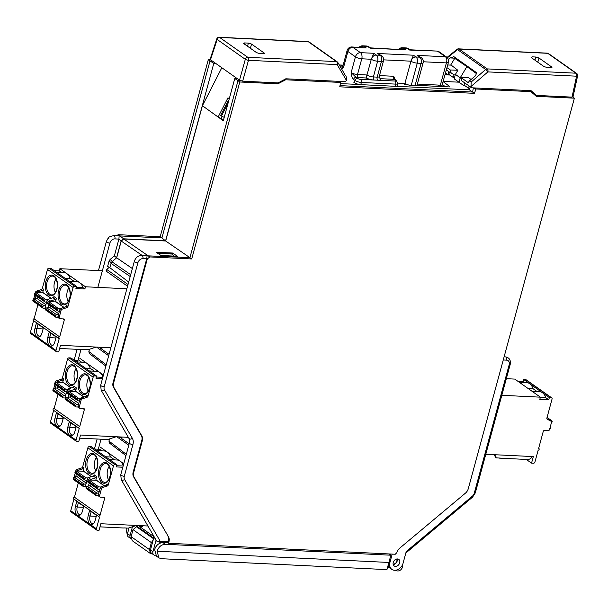 <?xml version="1.0" encoding="UTF-8"?>
<svg xmlns="http://www.w3.org/2000/svg" width="608" height="608" viewBox="0 0 608 608"><rect width="100%" height="100%" fill="white"/><g stroke="black" fill="none" stroke-linecap="round" stroke-linejoin="round"><path stroke-width="0.91" d="M131.024 538.688A3.694 2.797 -54.8 0 1 130.978 538.658A3.694 2.797 -54.8 0 1 130.074 535.466L132.308 527.265M130.978 538.658L128.41 536.948A3.777 2.858 125.2 0 1 127.49 533.68L129.018 528.056M150.518 553.607L132.24 540.702L131.123 536.644L133.03 529.659L136.564 526.748L137.659 526.802M389.09 553.949L390.868 555.203L386.946 569.62L161.394 558.706L158.87 557.863L157.138 551.243L389.09 562.468M157.138 551.243C158.658 546.85 161.378 544.532 165.308 544.289L390.868 555.203M156.476 556.176L154.614 549.465C156.218 545.133 158.992 542.845 162.936 542.61L167.884 542.845M140.03 528.474L153.604 538.019M151.324 546.82L150.26 546.767L151.346 542.587L153.148 540.117M155.45 555.18A1.178 0.897 -54.8 0 1 154.987 555.294A3.777 2.858 -54.8 0 1 153.771 554.853A3.777 2.858 -54.8 0 1 152.95 551.654L156.081 540.124M153.771 554.853L151.301 553.006A3.694 2.797 125.2 0 1 150.495 549.875L153.702 538.057M167.375 542.518L168.53 543.271L395.246 554.245L396.826 552.702A7.136 5.404 125.2 0 1 399.783 548.112L465.378 493.194A7.022 5.32 -54.8 0 0 468.289 488.68L574.385 98.184L536.302 96.338L530.883 91.648L475.958 88.988L474.415 93.343L339.758 86.822L340.594 82.437L285.669 79.777L277.879 83.828L239.788 81.989L191.71 258.955L149.781 256.926L123.728 238.967L165.665 240.996L202.411 105.731L221.836 67.739M126.312 454.305L108.954 441.081L109.455 443.072L125.955 455.635M108.954 441.081L109.455 439.234M106.225 364.785L88.859 351.568L89.361 353.56L105.86 366.122M88.859 351.568L89.406 349.547M132.362 268.561L116.683 257.792L111.697 261.995L116.569 257.731L114.334 255.922L110.063 259.502L109.09 261.007L107.616 266.433L109.782 267.573M114.334 255.922L118.91 239.088L121.144 240.89L123.629 238.815L165.574 240.844L160.2 236.717L208.286 59.751L210.68 59.865M116.272 235.767L118.271 234.688L160.2 236.717M448.803 71.66L447.974 74.708L445.558 72.952M387.988 566.154A8.223 6.224 125.2 0 0 389.234 567.53L390.473 568.457A8.261 6.255 -54.8 0 1 388.413 564.726M397.199 558.95A4.013 3.04 -54.8 0 1 393.209 564.596M390.45 554.906L390.686 554.025M503.257 359.982L506.563 360.141A4.72 3.572 -54.8 0 1 509.185 364.694L474.278 493.179A4.72 3.572 -54.8 0 1 472.317 496.212L406.243 551.532L402.77 564.315A8.223 6.224 -54.8 0 1 391.962 569.453A8.223 6.224 -54.8 0 1 389.964 562.347L392.198 554.101M397.472 558.95A4.013 3.04 125.2 0 0 393.528 561.678A4.013 3.04 125.2 0 0 394.151 565.942A4.013 3.04 125.2 0 0 395.451 566.375A4.013 3.04 125.2 0 0 399.395 563.639A4.013 3.04 125.2 0 0 398.78 559.383A4.013 3.04 125.2 0 0 397.472 558.95M156.575 540.307C156.446 541.523 157.662 541.834 160.2 541.249L124.572 479.423A2.364 1.459 150 0 1 121.539 480.016A2.364 1.459 150 0 1 121.266 479.712L120.756 474.772A2.364 0.669 15.2 0 0 121.121 475.304A2.364 0.669 15.2 0 0 124.29 476.284L132.909 444.57A9.447 7.152 125.2 0 0 132.354 438.284L104.477 389.91A4.72 3.572 -54.8 0 1 104.196 386.772L137.872 262.831A4.72 3.572 -54.8 0 1 142.872 258.643A2.364 1.391 92.8 0 0 142.204 255.565A2.364 1.391 92.8 0 0 141.725 255.398L147.09 255.801L146.764 258.643L113.088 382.614A7.038 5.328 125.2 0 0 113.498 387.304L141.375 435.67A7.121 5.396 -54.8 0 1 141.793 440.412L133.175 472.127A7.038 5.328 125.2 0 0 133.593 476.816L168.545 536.917A7.136 5.404 125.2 0 1 168.963 541.675L168.53 543.271M168.545 536.917L134.11 477.158A7.022 5.32 -54.8 0 1 133.692 472.484L142.31 440.77A7.136 5.404 125.2 0 0 141.892 436.02L114.015 387.646A7.022 5.32 -54.8 0 1 113.605 382.972L147.28 259.016L149.781 256.926M168.028 536.575A7.121 5.396 -54.8 0 1 168.446 541.318L167.519 542.526L159.372 542.131A1.414 0.836 92.8 0 1 159.098 542.032M168.363 541.644L160.2 541.249A1.414 0.836 92.8 0 1 159.387 542.131L156.545 540.938L121.266 479.712M116.683 257.792L121.228 241.064L142.128 255.413M123.728 238.967L121.228 241.064M116.569 257.731L121.144 240.89M215.794 63.475L213.788 63.376L165.574 240.844M447.974 74.708L445.117 74.571M445.056 74.799L449.814 75.027M455.407 74.381L460.195 77.816L466.891 66.629L454.738 58.345L450.824 64.851L457.862 70.27L455.407 74.381L454.184 78.873L459.01 82.186L443.255 81.426M536.15 95.114L534.812 95.053M533.049 92.91L532.304 92.88M572.865 97.029L574.385 98.184M529.454 90.584L530.883 91.648M474.506 87.924L475.958 88.988M473.944 87.894L475.494 89.376M473.343 87.864L472.621 92.044L474.415 93.343M470.235 86.769L469.399 89.832L472.621 92.044L340.085 85.629M339.173 81.373L340.594 82.437M284.947 79.253L285.669 79.777M276.511 82.825L277.879 83.828M240.829 80.826L237.994 80.689L239.788 81.989M237.219 78.592L234.779 78.478L237.994 80.689L189.916 257.655L191.71 258.955M165.665 240.996L189.916 257.655L147.09 255.801M161.006 255.466L156.157 252.229L172.588 253.027L177.392 256.257L161.006 255.466M234.779 78.478L223.288 120.756L202.411 105.731M223.539 119.837L218.128 117.063L227.962 97.82L229.254 98.8M469.399 89.832L396.028 86.283M359.602 84.52L340.64 83.6M353.712 82.171L354.434 82.673A4.72 1.338 15.2 0 0 360.764 84.641L395.071 86.298A4.72 1.338 15.2 0 0 397.108 85.758L397.7 83.577A4.72 1.338 -164.8 0 1 395.664 84.117L361.357 82.452L360.764 84.641M408.401 84.938L405.711 84.808L402.678 83.357M449.168 86.914L449.563 86.412L449.168 86.914L416.837 85.348M443.186 81.677L449.563 86.412L449.426 86.914M460.659 78.136L460.195 77.816L459.01 82.186L464.018 85.812L465.166 85.865M440.01 86.473L438.018 85.067M464.018 85.812L464.185 85.173M468.092 66.69L466.891 66.629L476.915 73.94M467.408 77.695L467.696 77.208L471.139 79.443M454.738 58.345L456.395 58.429M221.441 118.355L221.996 116.31M224.208 117.39L220.605 115.558L228.464 100.191L228.836 100.335M221.456 116.052L228.099 103.048M172.588 253.027L172.467 253.642M173.44 256.067L172.292 253.49L158.574 252.822L158.338 253.688M159.744 254.623L158.574 252.822M159.372 253.43L172.968 254.091M391.962 569.453L390.678 568.602A8.261 6.255 -54.8 0 1 390.473 568.457M111.697 261.995L109.759 267.642L128.698 282.059M97.858 287.379L109.896 243.078A2.364 0.669 -164.8 0 1 106.727 242.098A2.364 0.669 -164.8 0 1 106.354 241.574L107.624 238.914C109.668 237.591 106.924 237.082 113.749 235.646L161.933 237.91L210.018 60.937L208.286 59.751M119.13 236.071L118.91 239.088L114.897 238.891A4.72 3.572 -54.8 0 0 109.896 243.078M213.788 63.376L210.018 60.937L212.367 61.051M128.037 284.498L106.704 269.443L109.334 267.338M106.704 269.443L106.24 271.168M153.049 534.873L153.345 537.875L154.972 538.202M152.828 554.146L150.51 553.599L149.462 549.586L150.26 546.767M387.486 567.826L389.781 567.94M127.475 535.648L126.137 529.363L126.616 528.048M402.815 564.163L402.663 566.907C401.234 570.243 399.144 571.512 396.393 570.737L395.466 570.251M396.758 558.995A3.542 2.698 -56.2 0 1 396.895 559.504A4.013 4.013 0 0 1 393.558 564.133A3.542 2.66 -53.4 0 1 393.11 564.171M448.529 62.008L442.13 84.93A4.72 1.338 15.2 0 1 440.344 85.173L446.401 62.89L448.529 62.008C449 60.412 448.43 58.816 446.834 57.228L439.272 51.885A4.248 3.215 125.2 0 0 439.265 51.885L436.909 51.08L409.678 50.061L407.162 48.283L403.347 48.093L405.87 49.871L370.036 48.138L367.513 46.36L363.706 46.178L366.221 47.956L352.883 47.31L360.445 52.645L373.783 53.291L376.306 55.07L380.122 55.26L377.598 53.481L413.432 55.214L415.948 56.992L419.763 57.175L417.24 55.396L445.451 56.764C446.888 58.094 447.207 60.139 446.401 62.89L423.29 61.773M417.08 85.044L423.13 62.784A4.72 1.338 -164.8 0 1 421.093 63.323A4.72 2.782 -87.2 0 0 419.763 57.175A4.72 3.572 -54.8 0 1 421.298 57.684L417.24 55.396M417.012 85.158L416.67 85.439A4.72 1.338 15.2 0 1 415.044 85.606L411.228 85.424A4.72 1.338 15.2 0 1 408.842 85.059L406.798 84.428A4.72 1.338 15.2 0 1 404.898 83.463L397.784 83.114M410.126 49.803L409.678 50.061M370.477 47.88L405.87 49.871M370.416 47.857L370.036 48.138M354.434 82.673L355.026 80.492A4.72 1.338 -164.8 0 0 361.357 82.452A2.364 1.391 92.8 0 0 360.688 79.382L374.034 80.028A7.083 2.006 15.2 0 1 366.122 77.984L371.306 59.257L361.775 58.794L357.504 74.526A4.72 1.338 15.2 0 1 351.173 72.565L356.045 77.353A2.364 1.786 125.2 0 0 353.544 79.45C352.389 78.926 351.599 76.631 351.173 72.565L355.444 56.833L347.882 51.498A4.72 3.572 125.2 0 1 352.883 47.31A4.72 2.782 92.8 0 0 351.926 46.96L366.221 47.956M343.528 67.1L342.084 67.184L342.866 66.173A4.72 1.338 15.2 0 0 343.611 67.222L341.666 68.978M351.926 46.96A4.72 4.72 0 0 0 347.138 50.441A4.72 1.338 -164.8 0 0 347.882 51.498L343.611 67.222L341.354 66.986A2.364 1.786 -54.8 0 0 340.571 67.123M371.306 59.257A4.72 3.572 -54.8 0 1 376.306 55.07A4.72 2.782 92.8 0 1 377.636 61.218A4.72 1.338 -164.8 0 1 371.306 59.257L373.783 53.291M381.657 55.769A4.72 4.72 0 0 1 383.488 60.861A4.72 1.338 -164.8 0 1 381.452 61.408A4.72 2.782 -87.2 0 0 380.122 55.26A4.72 3.572 -54.8 0 1 381.657 55.769L377.598 53.481M404.898 83.463L410.947 61.172L413.432 55.214M395.154 79.61A2.364 1.786 125.2 0 0 394.387 79.352L395.641 80.241A2.364 1.786 -54.8 0 1 396.408 80.499L395.154 79.61L393.718 76.281L379.483 75.59M395.641 80.241A2.364 0.669 -164.8 0 1 394.995 81.039L377.842 80.21A7.083 2.006 15.2 0 0 380.714 78.69L379.369 77.854M440.344 85.173L417.346 84.064M278.114 82.901L242.66 81.183L248.474 60.314A2.364 0.555 -164.4 0 1 245.313 59.326A2.364 1.786 -54.8 0 1 247.79 57.312L336.475 61.606A2.364 1.786 -54.8 0 1 337.242 61.864A2.364 1.786 -54.8 0 1 337.645 62.312A2.364 1.414 149.6 0 1 337.911 62.594A2.364 1.414 149.6 0 1 338.033 62.996A2.364 1.414 149.6 0 1 337.159 64.6A2.364 1.391 -87.2 0 0 336.475 61.606L308.317 41.732A2.364 1.391 -87.2 0 0 307.838 41.557L219.154 37.263A2.364 1.391 92.8 0 1 219.632 37.438L247.79 57.312A2.364 1.391 92.8 0 1 248.474 60.314L337.159 64.6L346.492 80.484L345.207 81.662L285.821 78.789L278.114 82.901M239.499 80.203L210.512 59.744L217.155 39.452L245.313 59.326L239.499 80.203L242.66 81.183M345.678 75.977L337.911 62.594A2.364 2.364 0 0 0 337.242 61.864L309.084 41.982A2.364 1.786 125.2 0 0 308.317 41.732L219.632 37.438A2.364 1.786 125.2 0 0 217.155 39.452A2.364 0.684 -161.9 0 1 216.798 38.889L210.14 59.212L210.512 59.744M264.533 53.542L264.168 52.995L263.522 53.793L259.7 53.603L256.546 52.622L243.937 43.723L244.576 42.932L248.398 43.115L247.509 46.246M250.367 48.268L251.56 44.095L264.168 52.995L263.857 53.793M251.56 44.095L248.398 43.115M243.557 43.221L243.937 43.723M346.256 76.79L346.492 80.484M530.412 90.63L536.568 95.41L572.014 97.128L572.66 96.33M464.626 82.832L464.041 85.074L468.51 88.221L469.764 88.51M454.541 77.558L453.31 77.497L448.848 74.343L449.449 72.116M457.847 70.262L450.254 69.966L451.288 73.34L446.371 69.943M446.994 67.663L450.254 69.966M451.174 65.117L447.724 64.972M453.424 56.567L454.009 56.749L450.262 57.92L448.461 59.417M454.009 56.749L476.718 72.778L475.517 75.749L469.46 80.856L471.147 82.05L470.995 86.511L487.89 71.896A2.364 1.391 92.8 0 0 487.206 68.902L575.89 73.196L547.732 53.314L459.048 49.028A2.364 1.786 125.2 0 0 457.528 49.598A2.364 0.464 -129 0 0 457.018 49.354A2.364 0.464 -129 0 0 456.965 49.377L447.07 57.403M531.81 57.958L532 56.84L535.815 57.023L534.926 60.162M532 56.84L531.354 57.638L530.974 57.129M551.95 67.45L551.585 66.903L550.939 67.701L547.124 67.518L543.962 66.538L531.354 57.638M537.791 62.176L538.977 58.003L551.585 66.903L551.281 67.701M538.977 58.003L535.815 57.023M573.032 96.847L577.6 75.878A2.364 0.654 -167.7 0 1 576.574 76.19A2.364 1.391 -87.2 0 0 575.89 73.196A2.364 1.786 -54.8 0 1 576.658 73.446L548.5 53.572A2.364 1.786 125.2 0 0 547.732 53.314A2.364 1.391 -87.2 0 0 547.253 53.147L458.569 48.853A2.364 1.391 92.8 0 1 459.048 49.028L487.206 68.902A2.364 1.786 -54.8 0 0 485.686 69.472L457.528 49.598L447.458 57.76M451.288 73.34L454.168 74.457L453.31 77.497M536.568 95.41L531.058 90.66L471.671 87.788L470.995 86.511M471.671 87.788L466.594 84.2M461.936 80.864L460.841 77.444L468.206 82.642L469.46 80.856M460.841 77.444L468.502 77.733M461.548 80.659L466.784 84.352M469.118 85.979L468.51 88.221M519.384 382.341L526.908 382.706A13.46 7.919 92.8 0 1 529.644 383.694L523.746 379.529L525.646 379.62A1.414 1.072 -54.8 0 1 526.11 379.772L551.722 397.852A1.414 1.072 125.2 0 1 552.049 399.061L546.904 418A1.414 1.072 -54.8 0 0 547.23 419.216A1.414 1.072 -54.8 0 1 547.23 419.216L547.215 419.201M551.722 397.852A1.414 1.072 125.2 0 0 551.258 397.693L549.351 397.602L542.442 392.73A13.46 7.919 92.8 0 1 545.916 397.784L540.299 397.51M528.116 388.504L533.11 388.748A13.46 7.919 92.8 0 0 529.644 383.694L542.442 392.73A13.46 7.919 92.8 0 0 539.714 391.742L532.19 391.377M500.878 395.261L540.398 397.168L539.798 399.357L548.758 399.79L549.351 397.602M485.784 454.29L533.322 456.593L531.544 463.152L533.452 463.243A1.414 1.072 125.2 0 0 534.949 461.981L538.156 450.186A0.942 0.714 125.2 0 0 538.627 448.438L543.263 431.399A0.942 0.714 -54.8 0 1 544.259 430.563L548.074 430.745A1.414 1.072 125.2 0 0 549.571 429.491L551.479 422.454A1.414 1.072 125.2 0 0 551.16 421.245L547.238 419.216M546.926 418.821L551.144 421.238A1.414 1.072 125.2 0 0 551.144 421.238L549.921 420.371A1.414 1.072 -54.8 0 1 549.928 420.379M526.285 459.435L531.544 463.152M532.433 456.547A11.803 6.946 92.8 0 1 527.539 459.496L499.525 458.136A11.803 6.946 -87.2 0 0 500.437 458.082L496.075 457.87L495.725 454.358M506.327 378.685L514.786 379.096L540.398 397.168M523.746 379.529L523.154 381.71L518.153 381.467M533.11 388.748L537.183 391.62M548.758 399.79L545.916 397.784M523.154 381.71L524.385 382.584M550.377 420.69L551.6 420.751A0.942 0.714 125.2 0 1 551.912 420.858L547.056 417.43M551.319 423.054A1.178 0.897 125.2 0 0 551.988 422.165L552.125 421.663A0.942 0.714 125.2 0 0 551.912 420.858M549.594 429.415A0.942 0.714 125.2 0 0 550.225 428.655L550.362 428.154A1.178 0.897 125.2 0 0 550.187 427.226M498.621 457.991A11.803 6.946 -87.2 0 0 499.525 458.136M496.075 457.87L493.992 454.693M96.383 457.284A9.447 5.563 -87.2 0 0 95.73 470.812M75.764 470.995L75.856 470.66A1.414 1.072 -54.8 0 1 76.844 469.505L81.73 467.917A1.414 1.072 125.2 0 0 82.711 466.754L87.856 447.822A1.414 1.072 -54.8 0 1 89.353 446.561L91.261 446.66L110.975 460.568L116.873 464.732L114.965 464.641A1.414 1.072 125.2 0 0 113.468 465.895L108.323 484.834A1.414 1.072 -54.8 0 1 107.335 485.99L102.448 487.578A1.414 1.072 125.2 0 0 101.468 488.741L99.552 495.771A1.414 1.072 125.2 0 0 100.343 497.139L104.15 497.321A0.942 0.714 -54.8 0 1 104.682 498.233L100.046 515.272A0.942 0.714 125.2 0 0 99.575 517.02L96.368 528.816A1.414 1.072 125.2 0 0 97.158 530.184L99.058 530.275L100.844 523.724L147.942 526.004M86.169 487.304L85.842 487.069A1.414 1.072 -54.8 0 1 85.515 485.86L87.423 478.83A1.414 1.072 -54.8 0 1 88.411 477.668L93.298 476.079L95.768 477.82A1.414 1.072 -54.8 0 0 96.748 476.664L95.897 479.796L104.28 485.708M81.73 467.917L82.962 468.783A1.414 1.072 -54.8 0 0 83.95 467.628L83.098 470.759L91.474 476.672M94.628 449.031L98.306 449.213M75.172 473.184L74.039 477.356M78.303 482.98L74.442 497.2A0.942 0.714 -54.8 0 0 73.659 498.841L99.264 516.922M73.94 499.039L70.764 510.743A1.414 1.072 -54.8 0 0 71.09 511.951L96.695 530.032M139.316 525.586A9.447 7.152 125.2 0 0 142.386 526.604M136.496 525.449L128.349 528.132L123.986 527.926A11.803 6.946 92.8 0 1 123.074 527.98L99.993 526.862M116.873 464.732L116.28 466.921L122.801 467.233M109.668 459.648L117.2 460.013A13.46 7.919 92.8 0 1 119.928 461.001L123.758 463.706M123.242 465.622A13.46 7.919 92.8 0 0 119.928 461.001L107.13 451.964A13.46 7.919 92.8 0 1 110.595 457.018L114.669 459.891M100.221 447.093L107.13 451.964A13.46 7.919 92.8 0 0 104.394 450.976L96.87 450.612M116.599 465.728L123.128 466.04M105.602 456.775L110.595 457.018M101.863 450.855L99.628 449.274M96.52 515.386L89.589 510.492L88.19 515.63A6.49 3.823 92.8 0 0 90.03 524.081A6.49 3.823 92.8 0 0 92.978 524.035A6.49 3.823 92.8 0 0 95.122 520.516L96.52 515.386M76.783 501.456L83.714 506.35L82.323 511.48A6.49 3.823 92.8 0 1 80.172 514.999A6.49 3.823 92.8 0 1 77.224 515.044A6.49 3.823 92.8 0 1 75.392 506.586L76.783 501.456M100.046 515.272L74.442 497.2M76.403 474.073L75.612 476.984M82.962 468.783L78.075 470.379A1.414 1.072 125.2 0 0 77.353 470.98M91.337 476.718L83.638 471.284L76.129 470.919A0.942 0.714 -54.8 0 0 75.134 471.755L74.997 472.256A1.178 0.897 -54.8 0 0 75.27 473.267L85.097 480.206A1.178 0.897 125.2 0 0 85.28 480.297L86.883 480.822M93.298 476.079A1.414 1.072 125.2 0 0 94.278 474.924L96.748 476.664M89.209 483.109L88.418 486.02M95.768 477.82L90.881 479.416A1.414 1.072 125.2 0 0 90.159 480.016M104.143 485.754L96.444 480.32L88.935 479.955A0.942 0.714 -54.8 0 0 87.932 480.791L87.795 481.293A1.178 0.897 -54.8 0 0 88.069 482.304L97.903 489.242A1.178 0.897 125.2 0 0 98.086 489.334L99.689 489.858M99.879 496.979L98.648 496.113A1.414 1.072 -54.8 0 1 98.321 494.897L100.229 487.867A1.414 1.072 -54.8 0 1 101.217 486.712L106.104 485.116A1.414 1.072 125.2 0 0 107.084 483.96L108.323 484.834M104.682 498.233L103.444 497.359A0.942 0.714 125.2 0 0 103.459 497.283M106.104 485.116L107.335 485.99M102.448 487.578L101.217 486.712M100.776 486.993L98.762 486.894A0.942 0.714 125.2 0 0 97.766 487.73L97.63 488.232A1.178 0.897 125.2 0 0 97.903 489.242M98.352 495.733L96.391 495.634A0.942 0.714 125.2 0 1 95.866 494.722L86.032 487.783A0.942 0.714 -54.8 0 0 86.252 488.596L96.087 495.535M98.876 492.837L97.037 493.194A1.178 0.897 125.2 0 0 96.003 494.22L95.866 494.722M86.032 487.783L86.169 487.282A1.178 0.897 -54.8 0 1 87.21 486.256L89.931 485.731A1.414 1.072 125.2 0 0 91.177 484.5M90.881 479.416L88.411 477.668M87.97 477.956L85.964 477.858A0.942 0.714 125.2 0 0 84.96 478.694L84.824 479.195A1.178 0.897 125.2 0 0 85.097 480.206M85.546 486.689L83.585 486.598A0.942 0.714 125.2 0 1 83.06 485.686L73.234 478.747L73.37 478.245A1.178 0.897 -54.8 0 1 74.404 477.219L77.132 476.687A1.414 1.072 125.2 0 0 78.371 475.456M86.078 483.801L84.231 484.158A1.178 0.897 125.2 0 0 83.197 485.184L83.06 485.686M73.758 479.659A0.942 0.714 -54.8 0 1 73.234 478.747M78.075 470.379L76.844 469.505M91.215 511.64L90.014 516.048L88.19 515.63M93.548 523.534A5.548 3.268 92.8 0 1 92.712 523.678A5.548 3.268 92.8 0 1 91.588 523.268A5.548 3.268 92.8 0 1 90.014 516.048L96.254 516.352M80.742 514.497A5.548 3.268 92.8 0 1 79.906 514.642A5.548 3.268 92.8 0 1 78.782 514.231A5.548 3.268 92.8 0 1 77.216 507.011L75.392 506.586M78.409 502.603L77.216 507.011L83.456 507.308M109.189 466.321A9.447 5.563 -87.2 0 0 108.536 479.849M76.076 368.577A9.447 5.563 -87.2 0 0 75.422 382.105M55.457 382.288L55.541 381.961A1.414 1.072 -54.8 0 1 56.529 380.798L61.416 379.21A1.414 1.072 125.2 0 0 62.396 378.054L67.541 359.115A1.414 1.072 -54.8 0 1 69.046 357.861L70.946 357.952L77.854 362.824L96.558 376.033L94.65 375.934A1.414 1.072 125.2 0 0 93.153 377.196L88.008 396.127A1.414 1.072 -54.8 0 1 87.02 397.282L82.133 398.878A1.414 1.072 125.2 0 0 81.153 400.034L79.238 407.064A1.414 1.072 125.2 0 0 80.028 408.432L83.843 408.614A0.942 0.714 -54.8 0 1 84.368 409.526L79.739 426.573A0.942 0.714 125.2 0 0 79.26 428.313L76.053 440.116A1.414 1.072 125.2 0 0 76.844 441.484L78.751 441.575L80.53 435.016L128.334 437.334M78.569 404.138L76.722 404.487L66.895 397.548A1.178 0.897 -54.8 0 0 65.862 398.582L65.527 398.369A1.414 1.072 -54.8 0 1 65.2 397.153L67.116 390.123A1.414 1.072 -54.8 0 1 68.096 388.968L72.983 387.38L75.453 389.12A1.414 1.072 -54.8 0 0 76.433 387.965L75.59 391.096L83.965 397.009M61.416 379.21L62.647 380.084A1.414 1.072 -54.8 0 0 63.635 378.928L62.784 382.052L71.159 387.972M74.313 360.331L77.991 360.506M54.857 384.484L53.724 388.656M57.988 394.28L54.127 408.492A0.942 0.714 -54.8 0 0 53.344 410.142L78.956 428.214M53.626 410.339L50.449 422.036A1.414 1.072 -54.8 0 0 50.776 423.252L76.38 441.324M119.001 436.878A9.447 7.152 125.2 0 0 122.071 437.904M116.181 436.742L108.034 439.432L103.672 439.219A11.803 6.946 92.8 0 1 102.76 439.28L79.678 438.163M96.558 376.033L95.965 378.214L102.486 378.533M89.361 370.948L96.885 371.313A13.46 7.919 92.8 0 1 99.613 372.301L103.444 374.999M102.927 376.922A13.46 7.919 92.8 0 0 99.613 372.301L86.815 363.265A13.46 7.919 92.8 0 1 90.28 368.311L94.354 371.192M79.906 358.386L86.815 363.265A13.46 7.919 92.8 0 0 84.079 362.277L76.555 361.912M96.284 377.021L102.813 377.34M85.287 368.076L90.28 368.311M81.556 362.155L79.314 360.574M76.205 426.679L69.274 421.785L67.876 426.922A6.49 3.823 92.8 0 0 69.715 435.374A6.49 3.823 92.8 0 0 72.664 435.328A6.49 3.823 92.8 0 0 74.814 431.817L76.205 426.679M56.468 412.748L63.399 417.643L62.008 422.78A6.49 3.823 92.8 0 1 59.865 426.292A6.49 3.823 92.8 0 1 56.909 426.337A6.49 3.823 92.8 0 1 55.077 417.886L56.468 412.748M79.739 426.573L54.127 408.492M56.088 385.366L55.298 388.276M62.647 380.084L57.76 381.672A1.414 1.072 125.2 0 0 57.038 382.272M71.03 388.01L63.323 382.576L55.814 382.212A0.942 0.714 -54.8 0 0 54.819 383.055L54.682 383.557A1.178 0.897 -54.8 0 0 54.956 384.568L64.782 391.506A1.178 0.897 125.2 0 0 64.965 391.598L66.568 392.114M72.983 387.38A1.414 1.072 125.2 0 0 73.963 386.217L76.433 387.965M68.894 394.402L68.104 397.32M75.453 389.12L70.566 390.708A1.414 1.072 125.2 0 0 69.844 391.309M83.828 397.054L76.129 391.62L68.62 391.256A0.942 0.714 -54.8 0 0 67.625 392.092L67.488 392.593A1.178 0.897 -54.8 0 0 67.754 393.604L77.588 400.543A1.178 0.897 125.2 0 0 77.771 400.634L79.374 401.151M79.564 408.28L78.333 407.406A1.414 1.072 -54.8 0 1 78.006 406.197L79.914 399.16A1.414 1.072 -54.8 0 1 80.902 398.004L85.789 396.416A1.414 1.072 125.2 0 0 86.769 395.261L88.008 396.127M84.368 409.526L83.129 408.66A0.942 0.714 125.2 0 0 83.144 408.584M85.789 396.416L87.02 397.282M82.133 398.878L80.902 398.004M80.461 398.286L78.455 398.194A0.942 0.714 125.2 0 0 77.452 399.03L77.315 399.532A1.178 0.897 125.2 0 0 77.588 400.543M78.037 407.026L76.076 406.934A0.942 0.714 125.2 0 1 75.552 406.022L65.725 399.084A0.942 0.714 -54.8 0 0 65.938 399.889L75.772 406.828M76.722 404.487A1.178 0.897 125.2 0 0 75.688 405.521L75.552 406.022M66.895 397.548L69.624 397.024A1.414 1.072 125.2 0 0 70.862 395.793M75.688 405.521L65.862 398.582L65.725 399.084M70.566 390.708L68.096 388.968M67.655 389.249L65.649 389.15A0.942 0.714 125.2 0 0 64.646 389.994L64.509 390.496A1.178 0.897 125.2 0 0 64.782 391.506M65.231 397.989L63.27 397.89A0.942 0.714 125.2 0 1 62.746 396.986L52.919 390.047L53.056 389.546A1.178 0.897 -54.8 0 1 54.089 388.512L56.818 387.988A1.414 1.072 125.2 0 0 58.056 386.756M65.763 395.094L63.924 395.451A1.178 0.897 125.2 0 0 62.882 396.484L62.746 396.986M53.443 390.952A0.942 0.714 -54.8 0 1 52.919 390.047M57.76 381.672L56.529 380.798M70.9 422.94L69.707 427.34L67.876 426.922M73.234 434.834A5.548 3.268 92.8 0 1 72.398 434.971A5.548 3.268 92.8 0 1 71.273 434.568A5.548 3.268 92.8 0 1 69.707 427.34L75.947 427.644M60.428 425.798A5.548 3.268 92.8 0 1 59.592 425.934A5.548 3.268 92.8 0 1 58.467 425.532A5.548 3.268 92.8 0 1 56.901 418.304L55.077 417.886M58.094 413.896L56.901 418.304L63.141 418.608M88.874 377.621A9.447 5.563 -87.2 0 0 88.221 391.142M56.027 278.897A9.447 5.563 -87.2 0 0 55.374 292.425M35.408 292.608L35.5 292.273A1.414 1.072 -54.8 0 1 36.48 291.118L41.367 289.53A1.414 1.072 125.2 0 0 42.347 288.367L47.492 269.435A1.414 1.072 -54.8 0 1 48.997 268.181L50.905 268.272L70.612 282.18L76.509 286.345L74.602 286.254A1.414 1.072 125.2 0 0 73.104 287.508L67.959 306.447A1.414 1.072 -54.8 0 1 66.979 307.602L62.084 309.191A1.414 1.072 125.2 0 0 61.104 310.354L59.196 317.384A1.414 1.072 125.2 0 0 59.979 318.752L63.794 318.934A0.942 0.714 -54.8 0 1 64.319 319.846L59.69 336.885A0.942 0.714 125.2 0 0 59.212 338.633L56.004 350.428A1.414 1.072 125.2 0 0 56.795 351.796L58.702 351.888L60.481 345.336L110.846 347.776M45.805 308.917L45.478 308.689A1.414 1.072 -54.8 0 1 45.152 307.473L47.067 300.443A1.414 1.072 -54.8 0 1 48.047 299.288L52.934 297.692L55.404 299.44A1.414 1.072 -54.8 0 0 56.392 298.277L55.541 301.408L63.916 307.321M41.367 289.53L42.606 290.396A1.414 1.072 -54.8 0 0 43.586 289.241L42.735 292.372L51.118 298.285M102.372 270.758L59.858 268.706L59.265 270.887L54.272 270.644M34.808 294.796L33.676 298.969M37.939 304.593L34.078 318.812A0.942 0.714 -54.8 0 0 33.296 320.454L58.908 338.534M33.577 320.652L30.4 332.356A1.414 1.072 -54.8 0 0 30.727 333.572L56.331 351.644M98.952 347.198A9.447 7.152 125.2 0 0 102.022 348.217M96.132 347.062L87.985 349.744L83.63 349.539A11.803 6.946 92.8 0 1 82.711 349.592L59.63 348.475M126.874 288.785L85.47 286.778L84.877 288.967L83.038 287.668A13.46 7.919 92.8 0 0 79.572 282.614L85.47 286.778M76.509 286.345L75.916 288.534L84.877 288.967M105.906 270.932L127.566 286.224M69.312 281.268L76.836 281.626A13.46 7.919 92.8 0 1 79.572 282.614L66.766 273.577A13.46 7.919 92.8 0 1 70.239 278.631L74.305 281.504M59.858 268.706L66.766 273.577A13.46 7.919 92.8 0 0 64.03 272.589L56.506 272.224M76.236 287.341L83.038 287.668M65.238 278.388L70.239 278.631M61.507 272.468L59.265 270.887M56.156 336.999L49.225 332.105L47.834 337.242A6.49 3.823 92.8 0 0 49.666 345.694A6.49 3.823 92.8 0 0 52.622 345.648A6.49 3.823 92.8 0 0 54.766 342.129L56.156 336.999M36.427 323.068L43.358 327.963L41.96 333.093A6.49 3.823 92.8 0 1 39.816 336.612A6.49 3.823 92.8 0 1 36.86 336.657A6.49 3.823 92.8 0 1 35.028 328.198L36.427 323.068M59.69 336.885L34.078 318.812M36.039 295.686L35.249 298.596M42.606 290.396L37.711 291.992A1.414 1.072 125.2 0 0 36.997 292.592M50.981 298.33L43.282 292.896L35.773 292.532A0.942 0.714 -54.8 0 0 34.77 293.368L34.633 293.869A1.178 0.897 -54.8 0 0 34.907 294.88L44.734 301.819A1.178 0.897 125.2 0 0 44.924 301.91L46.527 302.434M52.934 297.692A1.414 1.072 125.2 0 0 53.922 296.537L56.392 298.277M48.845 304.722L48.055 307.633M55.404 299.44L50.517 301.028A1.414 1.072 125.2 0 0 49.795 301.629M63.779 307.367L56.08 301.933L48.572 301.568A0.942 0.714 -54.8 0 0 47.576 302.404L47.439 302.906A1.178 0.897 -54.8 0 0 47.713 303.916L57.54 310.855A1.178 0.897 125.2 0 0 57.722 310.946L59.326 311.471M59.523 318.592L58.284 317.726A1.414 1.072 -54.8 0 1 57.958 316.51L59.873 309.48A1.414 1.072 -54.8 0 1 60.853 308.324L65.74 306.728A1.414 1.072 125.2 0 0 66.72 305.573L67.959 306.447M64.319 319.846L63.08 318.972A0.942 0.714 125.2 0 0 63.103 318.904M65.74 306.728L66.979 307.602M62.084 309.191L60.853 308.324M60.412 308.606L58.406 308.507A0.942 0.714 125.2 0 0 57.403 309.343L57.266 309.844A1.178 0.897 125.2 0 0 57.54 310.855M57.988 317.346L56.027 317.247A0.942 0.714 125.2 0 1 55.503 316.335L45.676 309.396A0.942 0.714 -54.8 0 0 45.889 310.209L55.723 317.148M58.52 314.45L56.681 314.807A1.178 0.897 125.2 0 0 55.64 315.833L55.503 316.335M45.676 309.396L45.813 308.894A1.178 0.897 -54.8 0 1 46.846 307.868L49.575 307.344A1.414 1.072 125.2 0 0 50.814 306.113M50.517 301.028L48.047 299.288M47.606 299.569L45.6 299.47A0.942 0.714 125.2 0 0 44.597 300.306L44.468 300.808A1.178 0.897 125.2 0 0 44.734 301.819M45.182 308.302L43.229 308.21A0.942 0.714 125.2 0 1 42.697 307.298L32.87 300.36L33.007 299.858A1.178 0.897 -54.8 0 1 34.04 298.832L36.769 298.308A1.414 1.072 125.2 0 0 38.015 297.076M45.714 305.414L43.875 305.771A1.178 0.897 125.2 0 0 42.834 306.797L42.697 307.298M33.394 301.272A0.942 0.714 -54.8 0 1 32.87 300.36M37.711 291.992L36.48 291.118M50.852 333.252L49.658 337.66L47.834 337.242M53.185 345.146A5.548 3.268 92.8 0 1 52.349 345.291A5.548 3.268 92.8 0 1 51.224 344.888A5.548 3.268 92.8 0 1 49.658 337.66L55.898 337.964M40.386 336.11A5.548 3.268 92.8 0 1 39.543 336.254A5.548 3.268 92.8 0 1 38.418 335.844A5.548 3.268 92.8 0 1 36.852 328.624L35.028 328.198M38.053 324.216L36.852 328.624L43.092 328.92M68.833 287.934A9.447 5.563 -87.2 0 0 68.172 301.462M136.564 526.748L153.528 538.726M162.936 542.61L165.308 544.289M151.346 542.587L133.03 529.659M150.495 549.875L152.95 551.654M77.596 361.958L80.978 349.509M97.911 450.665L101.027 439.189M127.49 533.68L130.074 535.466M389.242 561.853L389.964 562.347M168.963 541.675L168.446 541.318M124.572 479.423A4.72 3.572 -54.8 0 1 124.29 476.284M146.718 258.826L142.872 258.643M132.909 444.57A2.364 0.669 -164.8 0 1 129.74 443.589A2.364 0.669 -164.8 0 1 129.367 443.065L120.756 474.772M129.367 443.065C129.633 439.987 129.527 438.49 129.048 438.573A2.364 1.459 -30 0 0 129.322 438.87A2.364 1.459 -30 0 0 132.354 438.284M104.477 389.91A2.364 1.459 150 0 1 101.445 390.503A2.364 1.459 150 0 1 101.171 390.199L129.048 438.573M101.171 390.199L100.662 385.259A2.364 0.669 15.2 0 0 101.034 385.784A2.364 0.669 15.2 0 0 104.196 386.772M137.872 262.831A2.364 0.669 -164.8 0 1 134.702 261.843A2.364 0.669 -164.8 0 1 134.33 261.318L100.662 385.259M506.563 360.141A2.364 1.391 -87.2 0 0 505.894 357.063A2.364 1.391 -87.2 0 0 505.415 356.888L504.116 356.828M147.28 259.016L146.764 258.643M444.965 86.708L442.274 84.808M442.396 84.573L445.459 86.731M113.088 382.614L113.605 382.972M114.015 387.646L113.498 387.304M141.375 435.67L141.892 436.02M142.31 440.77L141.793 440.412M133.175 472.127L133.692 472.484M134.11 477.158L133.593 476.816M505.415 356.888C509.344 357.588 510.94 360.103 510.203 364.42A2.364 0.669 -164.8 0 1 509.185 364.694M474.278 493.179A2.364 0.669 15.2 0 0 475.296 492.906L510.203 364.42M475.296 492.906L472.576 497.131A2.364 0.509 -129.9 0 0 472.317 496.212M111.918 261.782L130.705 274.687M110.937 263.302L130.203 276.534M109.09 261.007L111.18 262.694M110.063 259.502L112.298 261.303M123.629 238.815L118.271 234.688M113.749 235.646A2.364 1.391 92.8 0 1 114.228 235.82A2.364 1.391 92.8 0 1 114.897 238.891M120.224 437.524L129.162 443.832M99.248 347.388L109.068 354.32M109.151 267.338L112.001 269.344M138.176 525.532L152.79 535.846M131.123 536.644L149.462 549.586M439.265 51.885A4.248 3.215 125.2 0 0 437.889 51.422L445.451 56.764A4.248 3.215 125.2 0 1 446.834 57.22M415.044 85.606L421.093 63.323L417.286 63.141L411.228 85.424M410.096 49.78L408.698 48.792A4.72 3.572 125.2 0 0 407.162 48.283A4.72 2.782 -87.2 0 0 406.197 47.933L402.39 47.751A4.72 2.782 92.8 0 1 403.347 48.093A4.72 3.572 125.2 0 0 400.239 49.301M370.447 47.857L369.048 46.877A4.72 3.572 125.2 0 0 367.513 46.36A4.72 2.782 -87.2 0 0 366.556 46.018L362.748 45.828A4.72 2.782 92.8 0 1 363.706 46.178A4.72 3.572 125.2 0 0 360.59 47.386M342.456 66.91A7.083 2.006 15.2 0 0 341.354 66.986L339.887 65.945M339.538 65.36A2.364 0.669 -164.8 0 1 340.526 65.147L343.11 65.269M355.444 56.833A4.72 3.572 -54.8 0 1 360.445 52.645A4.72 2.782 92.8 0 1 361.775 58.794A4.72 1.338 -164.8 0 1 355.444 56.833M360.688 79.382A2.364 0.669 -164.8 0 1 357.527 78.402A2.364 1.786 -54.8 0 0 355.026 80.492L353.544 79.45M340.024 64.972A2.364 1.391 92.8 0 1 340.526 65.147M366.122 77.984L358.173 77.604A7.083 2.006 15.2 0 1 356.045 77.353L357.527 78.402M358.173 77.604A2.364 1.391 -87.2 0 1 357.504 74.526L367.034 74.989A4.72 1.338 15.2 0 0 373.365 76.95A2.364 1.391 -87.2 0 0 374.034 80.028L377.842 80.21A2.364 1.391 92.8 0 1 377.18 77.132A4.72 1.338 15.2 0 0 379.21 76.593L379.331 77.816M377.636 61.218L373.365 76.95L377.18 77.132L381.452 61.408L377.636 61.218M410.947 61.172A4.72 3.572 -54.8 0 1 415.948 56.992A4.72 2.782 92.8 0 1 417.286 63.141A4.72 1.338 -164.8 0 1 410.947 61.172L383.648 59.858M380.714 78.69L394.387 79.352A2.364 1.391 92.8 0 1 393.718 76.281M395.071 86.298L395.664 84.117A2.364 1.391 -87.2 0 0 394.995 81.039M244.393 44.05L244.576 42.932M450.262 57.92L456.198 58.292M572.014 97.128L576.574 76.19L487.89 71.896A2.364 0.555 49.2 0 0 485.686 69.472L471.147 82.05M525.646 379.62L551.258 397.693M547.033 417.521L551.6 420.751M92.044 473.305A9.447 5.563 92.8 0 1 90.121 472.614A9.447 5.563 92.8 0 1 89.634 472.211A9.447 5.563 92.8 0 1 87.195 461.472A9.447 5.563 92.8 0 1 92.956 454.442L94.567 455.035C97.136 456.585 98.542 464.018 97.288 466.898C95.889 471.352 94.141 473.488 92.044 473.305M93.83 453.91A10.389 6.118 92.8 0 1 94.346 454.222A10.389 6.118 92.8 0 1 97.28 467.75A10.389 6.118 92.8 0 1 89.125 473.45A10.389 6.118 92.8 0 1 86.078 460.362A10.389 6.118 92.8 0 1 93.83 453.91M87.856 447.822L113.468 465.895M83.95 467.628L82.711 466.754M106.636 462.946A10.389 6.118 92.8 0 1 107.152 463.266A10.389 6.118 92.8 0 1 110.086 476.786A10.389 6.118 92.8 0 1 101.924 482.486A10.389 6.118 92.8 0 1 98.884 469.399A10.389 6.118 92.8 0 1 106.636 462.946M114.965 464.641L89.353 446.561M96.368 528.816L70.764 510.743M100.229 487.867L101.468 488.741M99.552 495.771L98.321 494.897M98.762 486.894L88.935 479.955M87.932 480.791L97.766 487.73M97.63 488.232L87.795 481.293M89.931 485.731L99.058 492.168M97.037 493.194L87.21 486.256M86.169 487.282L96.003 494.22M86.572 486.605L85.515 485.86M87.423 478.83L89.034 479.963M85.964 477.858L76.129 470.919M75.134 471.755L84.96 478.694M84.824 479.195L74.997 472.256M77.132 476.687L86.26 483.132M84.231 484.158L74.404 477.219M73.37 478.245L83.197 485.184M102.927 481.65A9.447 5.563 92.8 0 1 99.917 470.964A9.447 5.563 92.8 0 1 105.762 463.478L107.365 464.071C109.942 465.622 111.348 473.062 110.094 475.942C108.695 480.396 106.947 482.532 104.842 482.342A9.447 5.563 92.8 0 1 102.927 481.65M71.729 384.606A9.447 5.563 92.8 0 1 69.806 383.906A9.447 5.563 92.8 0 1 69.32 383.511A9.447 5.563 92.8 0 1 66.88 372.765A9.447 5.563 92.8 0 1 72.641 365.735L74.252 366.328C76.828 367.878 78.227 375.318 76.973 378.199C75.582 382.652 73.826 384.788 71.729 384.606M73.515 365.203A10.389 6.118 92.8 0 1 74.032 365.522A10.389 6.118 92.8 0 1 76.965 379.05A10.389 6.118 92.8 0 1 68.81 384.75A10.389 6.118 92.8 0 1 65.763 371.663A10.389 6.118 92.8 0 1 73.515 365.203M67.541 359.115L93.153 377.196M63.635 378.928L62.396 378.054M86.321 374.239A10.389 6.118 92.8 0 1 86.838 374.558A10.389 6.118 92.8 0 1 89.771 388.086A10.389 6.118 92.8 0 1 81.616 393.786A10.389 6.118 92.8 0 1 78.569 380.699A10.389 6.118 92.8 0 1 86.321 374.239M94.65 375.934L69.046 357.861M76.053 440.116L50.449 422.036M79.914 399.16L81.153 400.034M79.238 407.064L78.006 406.197M78.455 398.194L68.62 391.256M67.625 392.092L77.452 399.03M77.315 399.532L67.488 392.593M69.624 397.024L78.744 403.469M66.257 397.906L65.2 397.153M67.116 390.123L68.719 391.256M65.649 389.15L55.814 382.212M54.819 383.055L64.646 389.994M64.509 390.496L54.682 383.557M56.818 387.988L65.945 394.432M63.924 395.451L54.089 388.512M53.056 389.546L62.882 396.484M82.612 392.95A9.447 5.563 92.8 0 1 79.602 382.265A9.447 5.563 92.8 0 1 85.447 374.779L87.058 375.364C89.627 376.922 91.033 384.355 89.779 387.235C88.38 391.689 86.632 393.824 84.535 393.642A9.447 5.563 92.8 0 1 82.612 392.95M51.68 294.918A9.447 5.563 92.8 0 1 49.765 294.226A9.447 5.563 92.8 0 1 49.271 293.824A9.447 5.563 92.8 0 1 46.831 283.085A9.447 5.563 92.8 0 1 52.592 276.055L54.203 276.648C56.78 278.198 58.186 285.631 56.932 288.511C55.533 292.972 53.785 295.1 51.68 294.918M53.474 275.523A10.389 6.118 92.8 0 1 53.983 275.834A10.389 6.118 92.8 0 1 56.916 289.362A10.389 6.118 92.8 0 1 48.762 295.062A10.389 6.118 92.8 0 1 45.714 281.975A10.389 6.118 92.8 0 1 53.474 275.523M47.492 269.435L73.104 287.508M43.586 289.241L42.347 288.367M66.272 284.559A10.389 6.118 92.8 0 1 66.789 284.878A10.389 6.118 92.8 0 1 69.722 298.406A10.389 6.118 92.8 0 1 61.568 304.099A10.389 6.118 92.8 0 1 58.52 291.019A10.389 6.118 92.8 0 1 66.272 284.559M74.602 286.254L48.997 268.181M56.004 350.428L30.4 332.356M59.873 309.48L61.104 310.354M59.196 317.384L57.958 316.51M58.406 308.507L48.572 301.568M47.576 302.404L57.403 309.343M57.266 309.844L47.439 302.906M49.575 307.344L58.702 313.781M56.681 314.807L46.846 307.868M45.813 308.894L55.64 315.833M46.208 308.218L45.152 307.473M47.067 300.443L48.67 301.576M45.6 299.47L35.773 292.532M34.77 293.368L44.597 300.306M44.468 300.808L34.633 293.869M36.769 298.308L45.896 304.745M43.875 305.771L34.04 298.832M33.007 299.858L42.834 306.797M62.563 303.263A9.447 5.563 92.8 0 1 59.561 292.577A9.447 5.563 92.8 0 1 65.398 285.091L67.009 285.684C69.586 287.234 70.984 294.675 69.73 297.555C68.332 302.009 66.584 304.144 64.486 303.954A9.447 5.563 92.8 0 1 62.563 303.263M141.725 255.398C138.107 255.573 135.645 257.549 134.33 261.318M472.576 497.131L405.848 552.999M106.354 241.574L98.473 270.575M77.079 349.319L74.123 360.194M97.128 439.006L94.438 448.902M116.842 436.78L128.782 445.208M96.49 347.077L108.695 355.695M136.063 525.677L153.345 537.875M156.461 556.168L158.878 557.878M436.909 51.08L410.058 49.78M408.698 48.792A4.72 4.72 0 0 0 406.197 47.933M402.39 47.751A4.72 4.72 0 0 0 398.726 49.225M369.048 46.877A4.72 4.72 0 0 0 366.556 46.018M362.748 45.828A4.72 4.72 0 0 0 359.077 47.31M343.148 65.124L339.317 64.98M383.488 60.861L379.21 76.593M397.7 83.577L396.408 80.499M423.13 62.784A4.72 4.72 0 0 0 421.298 57.684M347.138 50.441L342.866 66.173M219.154 37.263A2.364 2.364 0 0 0 216.798 38.889M309.084 41.982A2.364 2.364 0 0 0 307.838 41.557M548.5 53.572A2.364 2.364 0 0 0 547.253 53.147M458.569 48.853A2.364 2.364 0 0 0 456.965 49.377M577.6 75.878A2.364 2.364 0 0 0 576.658 73.446M73.446 479.552L83.281 486.491M53.139 390.853L62.966 397.792M33.09 301.165L42.917 308.104"/></g></svg>
